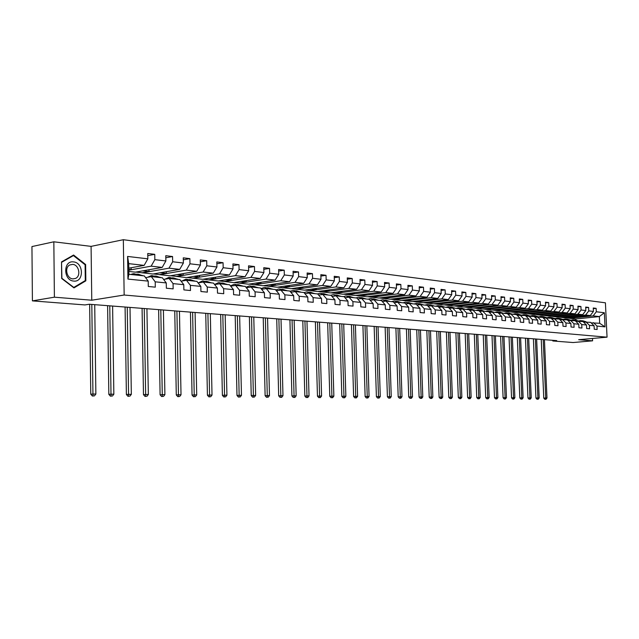 <?xml version="1.0" encoding="UTF-8"?>
<svg xmlns="http://www.w3.org/2000/svg" width="639" height="639" viewBox="0 0 639 639"><rect width="100%" height="100%" fill="white"/><g stroke="black" fill="none" stroke-linecap="round" stroke-linejoin="round"><path stroke-width="0.96" d="M53.836 241.806L54.395 297.183L91.768 300.218L91.081 246.374L53.836 241.806L31.95 246.566L32.413 300.881L84.947 304.931L89.308 304.244L556.729 340.627L552.815 340.978L573.079 342.536L592.601 340.827L592.489 338.462M91.081 246.374L123.335 239.713L605.413 302.814L607.05 337.168L124.158 295.026L123.335 239.713M128.79 268.172L144.15 265.377L128.719 263.643L128.878 274.299L144.326 275.904L148.208 281.12L148.296 286.488L155.301 287.159L155.213 281.823L166.26 282.925L166.348 288.213L173.153 288.868L173.057 283.612L183.784 284.682L183.88 289.898L190.494 290.529L190.398 285.345L200.822 286.392L200.926 291.528L207.348 292.143L207.244 287.031L217.38 288.053L217.484 293.117L223.738 293.716L223.626 288.676L233.483 289.659L233.594 294.659L239.673 295.242L239.561 290.274L249.154 291.232L249.266 296.161L255.185 296.728L255.065 291.823L264.402 292.758L264.514 297.622L270.273 298.173L270.153 293.333L279.243 294.244L279.371 299.044L284.978 299.587L284.85 294.811L293.7 295.697L293.828 300.434L299.292 300.953L299.164 296.24L307.79 297.103L307.918 301.784L313.246 302.295L313.11 297.638L321.521 298.477L321.649 303.102L326.841 303.597L326.713 298.996L334.908 299.819L335.044 304.38L340.1 304.867L339.964 300.33L347.959 301.129L348.095 305.634L353.032 306.105L352.896 301.624L360.7 302.407L360.835 306.856L365.652 307.319L365.508 302.886L373.12 303.645L373.264 308.046L377.961 308.493L377.825 304.116L385.253 304.867L385.397 309.212L389.982 309.651L389.838 305.322L397.099 306.049L397.242 310.346L401.723 310.77L401.58 306.496L408.664 307.207L408.808 311.457L413.185 311.872L413.042 307.647L419.967 308.341L420.111 312.535L424.392 312.942L424.248 308.765L431.013 309.444L431.157 313.597L435.343 313.997L435.191 309.867L441.805 310.53L441.956 314.628L446.046 315.019L445.894 310.937L452.356 311.584L452.508 315.642L456.51 316.025L456.358 311.984L462.684 312.615L462.836 316.632L466.742 317.008L466.59 313.006L472.78 313.629L472.932 317.599L476.758 317.966L476.606 314.013L482.661 314.62L482.812 318.541L486.559 318.901L486.399 314.995L492.326 315.586L492.485 319.468L496.144 319.819L495.992 315.954L501.791 316.537L501.95 320.379L505.537 320.722L505.377 316.896L511.056 317.463L511.216 321.265L514.73 321.601L514.571 317.815L520.13 318.374L520.29 322.136L523.732 322.463L523.573 318.717L529.02 319.26L529.18 322.991L532.551 323.31L532.391 319.604L537.734 320.139L537.894 323.821L541.193 324.141L541.033 320.466L546.265 320.994L546.425 324.644L549.668 324.955L549.508 321.313L554.636 321.824L554.796 325.443L557.967 325.746L557.807 322.144L562.839 322.647L562.999 326.233L566.106 326.529L565.946 322.959L570.875 323.454L571.034 327L574.086 327.296L573.926 323.757L578.766 324.245L578.926 327.759L581.921 328.047L581.754 324.548L586.498 325.019L586.658 328.502L589.597 328.781L589.438 325.315L594.086 325.778L594.254 329.229L597.13 329.5L596.97 326.066L605.021 326.872L604.35 312.735L599.35 316.577L593.168 315.882L569.573 318.302L575.851 318.973L599.35 316.577L599.67 323.278L605.021 326.872M148.208 281.12L127.928 279.091L127.584 256.439L147.841 258.827L147.753 253.491L154.75 254.346L147.785 255.664M604.35 312.735L596.299 311.784L596.139 308.357L593.256 308.006L593.415 311.449L588.767 310.897L588.607 307.439L585.667 307.079L585.827 310.546L581.083 309.987L580.923 306.496L577.936 306.129L578.095 309.635L573.263 309.068L573.095 305.538L570.044 305.17L570.212 308.701L565.275 308.126L565.116 304.563L562.008 304.18L562.168 307.758L557.144 307.159L556.984 303.565L553.805 303.182L553.965 306.784L548.845 306.185L548.685 302.551L545.442 302.159L545.602 305.801L540.37 305.178L540.219 301.52L536.912 301.113L537.072 304.795L531.736 304.164L531.576 300.458L528.205 300.05L528.365 303.765L522.918 303.118L522.758 299.379L519.323 298.956L519.475 302.718L513.916 302.055L513.756 298.277L510.249 297.846L510.401 301.64L504.73 300.969L504.57 297.151L500.984 296.72L501.144 300.546L495.345 299.867L495.185 296.009L491.527 295.561L491.679 299.435L485.76 298.732L485.6 294.835L481.862 294.379L482.014 298.293L475.967 297.574L475.807 293.636L471.989 293.165L472.141 297.127L465.959 296.392L465.807 292.406L461.893 291.935L462.045 295.937L455.727 295.186L455.575 291.16L451.581 290.673L451.733 294.715L445.263 293.948L445.119 289.882L441.03 289.379L441.182 293.469L434.568 292.686L434.424 288.572L430.247 288.061L430.39 292.199L423.633 291.4L423.481 287.231L419.208 286.711L419.352 290.889L412.435 290.074L412.291 285.865L407.914 285.329L408.057 289.555L400.98 288.724L400.837 284.459L396.356 283.908L396.499 288.189L389.247 287.334L389.103 283.021L384.518 282.462L384.662 286.791L377.234 285.921L377.098 281.551L372.401 280.976L372.537 285.361L364.933 284.467L364.797 280.05L359.981 279.459L360.124 283.9L352.329 282.973L352.193 278.508L347.257 277.901L347.392 282.398L339.405 281.448L339.269 276.927L334.221 276.304L334.349 280.856L326.162 279.89L326.026 275.305L320.85 274.674L320.978 279.275L312.575 278.284L312.447 273.644L307.127 272.989L307.255 277.653L298.637 276.639L298.517 271.934L293.061 271.271L293.181 275.992L284.339 274.946L284.211 270.185L278.612 269.506L278.74 274.291L269.658 273.212L269.538 268.388L263.787 267.685L263.907 272.534L254.578 271.431L254.458 266.543L248.555 265.824L248.667 270.736L239.09 269.602L238.978 264.65L232.908 263.907L233.019 268.891L223.171 267.725L223.059 262.701L216.821 261.942L216.933 266.99L206.804 265.792L206.701 260.704L200.287 259.913L200.39 265.033L189.975 263.803L189.879 258.643L183.273 257.837L183.377 263.028L172.658 261.758L172.562 256.527L165.773 255.696L165.868 260.96L154.838 259.658L154.75 254.346M166.26 282.925L162.362 277.781L151.323 276.631L145.596 277.614M128.814 270.193L151.147 266.167L162.186 267.406L135.412 272.158L128.838 271.463M151.323 276.631L155.213 281.823M154.838 259.658L151.147 266.167M165.868 260.96L162.186 267.406M183.784 284.682L179.886 279.602L169.167 278.492L163.608 279.419M142.209 272.885L168.984 268.172L179.703 269.378L152.929 274.019L135.915 272.07M169.167 278.492L173.057 283.612M172.658 261.758L168.984 268.172M183.377 263.028L179.703 269.378M200.822 286.392L196.924 281.376L186.5 280.289L181.101 281.176M159.542 274.722L186.3 270.121L196.724 271.287L169.966 275.832L153.424 273.939M186.5 280.289L190.398 285.345M189.975 263.803L186.3 270.121M200.39 265.033L196.724 271.287M217.38 288.053L213.482 283.101L203.346 282.047L198.098 282.885M176.396 276.519L203.138 272.014L213.274 273.157L186.532 277.598L170.461 275.752M203.346 282.047L207.244 287.031M206.804 265.792L203.138 272.014M216.933 266.99L213.274 273.157M233.483 289.659L229.585 284.778L219.728 283.748L214.624 284.555M192.786 278.261L219.512 273.851L229.369 274.962L202.659 279.307L187.027 277.51M219.728 283.748L223.626 288.676M223.171 267.725L219.512 273.851M233.019 268.891L229.369 274.962M249.154 291.232L245.256 286.408L235.663 285.409L230.703 286.168M208.753 279.954L235.44 275.649L245.033 276.727L218.362 280.976L203.154 279.227M235.663 285.409L239.561 290.274M239.09 269.602L235.44 275.649M248.667 270.736L245.033 276.727M264.402 292.758L260.504 287.989L251.167 287.023L246.342 287.75M224.289 281.607L250.943 277.39L260.273 278.436L233.65 282.598L218.857 280.896M251.167 287.023L255.065 291.823M254.578 271.431L250.943 277.39M263.907 272.534L260.273 278.436M279.243 294.244L275.361 289.539L266.263 288.588L261.567 289.291M239.425 283.213L266.032 279.083L275.121 280.106L248.547 284.187L234.146 282.526M266.263 288.588L270.153 293.333M269.658 273.212L266.032 279.083M278.74 274.291L275.121 280.106M293.7 295.697L289.826 291.041L280.968 290.122L276.391 290.785M254.17 284.786L280.729 280.737L289.579 281.735L263.06 285.729L249.042 284.107M280.968 290.122L284.85 294.811M284.339 274.946L280.729 280.737M293.181 275.992L289.579 281.735M307.79 297.103L303.916 292.51L295.29 291.608L290.825 292.247M268.548 286.312L295.042 282.35L303.669 283.317L277.214 287.231L263.556 285.657M295.29 291.608L299.164 296.24M298.637 276.639L295.042 282.35M307.255 277.653L303.669 283.317M321.521 298.477L317.655 293.94L309.244 293.061L304.899 293.668M282.558 287.798L308.988 283.916L317.399 284.866L291.017 288.7L277.701 287.159M309.244 293.061L313.11 297.638M312.575 278.284L308.988 283.916M320.978 279.275L317.399 284.866M334.908 299.819L331.05 295.33L322.847 294.475L318.613 295.058M296.232 289.251L322.591 285.449L330.786 286.368L304.476 290.13L291.504 288.628M322.847 294.475L326.713 298.996M326.162 279.89L322.591 285.449M334.349 280.856L330.786 286.368M347.959 301.129L344.109 296.688L336.114 295.857L331.984 296.416M309.564 290.673L335.85 286.943L343.846 287.838L317.607 291.528L304.963 290.058M336.114 295.857L339.964 300.33M339.405 281.448L335.85 286.943M347.392 282.398L343.846 287.838M360.7 302.407L356.858 298.014L349.054 297.207L345.02 297.742M322.575 292.055L348.782 288.397L356.586 289.275L330.435 292.886L318.094 291.456M349.054 297.207L352.896 301.624M352.329 282.973L348.782 288.397M360.124 283.9L356.586 289.275M373.12 303.645L369.294 299.308L361.674 298.517L357.744 299.036M335.283 293.405L361.402 289.81L369.022 290.673L342.951 294.22L330.914 292.822M361.674 298.517L365.508 302.886M364.933 284.467L361.402 289.81M372.537 285.361L369.022 290.673M385.253 304.867L381.435 300.57L373.999 299.803L370.165 300.298M347.688 294.723L373.727 291.2L381.156 292.039L355.18 295.514L343.439 294.156M373.999 299.803L377.825 304.116M377.234 285.921L373.727 291.2M384.662 286.791L381.156 292.039M397.099 306.049L393.289 301.808L386.028 301.049L382.29 301.528M359.805 296.009L385.748 292.55L393.009 293.365L367.121 296.784L355.659 295.45M386.028 301.049L389.838 305.322M389.247 287.334L385.748 292.55M396.499 288.189L393.009 293.365M408.664 307.207L404.87 303.014L397.777 302.271L394.119 302.734M371.642 297.271L397.498 293.876L404.591 294.675L378.791 298.03L367.601 296.72M397.777 302.271L401.58 306.496M400.98 288.724L397.498 293.876M408.057 289.555L404.591 294.675M419.967 308.341L416.189 304.188L409.256 303.469L405.685 303.908M383.208 298.493L408.968 295.162L415.901 295.945L390.197 299.236L379.27 297.966M409.256 303.469L413.042 307.647M412.435 290.074L408.968 295.162M419.352 290.889L415.901 295.945M431.013 309.444L427.243 305.338L420.47 304.635L417.586 304.979M394.519 299.699L420.182 296.424L426.956 297.183L401.348 300.426L390.677 299.18M420.47 304.635L424.248 308.765M423.633 291.4L420.182 296.424M430.39 292.199L426.956 297.183M441.805 310.53L438.05 306.464L431.429 305.777L428.018 306.185M405.573 300.873L431.141 297.654L437.763 298.405L412.259 301.584L401.827 300.362M431.429 305.777L435.191 309.867M434.568 292.686L431.141 297.654M441.182 293.469L437.763 298.405M452.356 311.584L448.618 307.559L442.148 306.888L438.809 307.287M416.388 302.023L441.853 298.86L448.322 299.587L422.922 302.718L412.73 301.528M442.148 306.888L445.894 310.937M445.263 293.948L441.853 298.86M451.733 294.715L448.322 299.587M462.684 312.615L458.954 308.637L452.62 307.982L449.361 308.357M426.964 303.15L452.324 300.042L458.658 300.753L433.362 303.829L423.393 302.662M452.62 307.982L456.358 311.984M455.727 295.186L452.324 300.042M462.045 295.937L458.658 300.753M472.78 313.629L469.066 309.691L462.868 309.044L459.681 309.412M437.316 304.244L462.572 301.193L468.77 301.888L443.578 304.915L433.833 303.773M462.868 309.044L466.59 313.006M465.959 296.392L462.572 301.193M472.141 297.127L468.77 301.888M482.661 314.62L478.962 310.722L472.9 310.091L469.793 310.434M447.444 305.322L472.596 302.319L478.659 303.006L453.578 305.977L444.049 304.859M472.9 310.091L476.606 314.013M475.967 297.574L472.596 302.319M482.014 298.293L478.659 303.006M492.326 315.586L488.643 311.728L482.709 311.105L479.657 311.457M457.364 306.377L482.405 303.421L488.34 304.092L463.363 307.016L454.041 305.921M482.709 311.105L486.399 314.995M485.76 298.732L482.405 303.421M491.679 299.435L488.34 304.092M501.791 316.537L498.124 312.711L492.318 312.112L489.33 312.439M467.077 307.407L492.014 304.507L497.821 305.154L472.948 308.038L463.826 306.96M492.318 312.112L495.992 315.954M495.345 299.867L492.014 304.507M501.144 300.546L497.821 305.154M511.056 317.463L507.406 313.677L501.719 313.086L498.795 313.406M476.582 308.421L501.415 305.562L507.102 306.201L482.341 309.036L473.411 307.982M501.719 313.086L505.377 316.896M504.73 300.969L501.415 305.562M510.401 301.64L507.102 306.201M520.13 318.374L516.496 314.628L510.928 314.045L508.061 314.356M485.904 309.412L510.617 306.6L516.192 307.223L491.543 310.011L482.804 308.98M510.928 314.045L514.571 317.815M513.916 302.055L510.617 306.6M519.475 302.718L516.192 307.223M529.02 319.26L525.402 315.554L517.143 315.283M495.033 310.378L519.635 307.615L525.09 308.222L500.553 310.969L491.998 309.955M519.946 314.979L523.573 318.717M522.918 303.118L519.635 307.615M528.365 303.765L525.09 308.222M537.734 320.139L534.132 316.457L526.033 316.193M503.979 311.329L528.469 308.605L533.821 309.204L509.395 311.904L501.016 310.913M528.78 315.906L532.391 319.604M531.736 304.164L528.469 308.605M537.072 304.795L533.821 309.204M546.265 320.994L542.679 317.351L534.747 317.088M512.742 312.263L537.127 309.58L542.367 310.171L518.053 312.83L509.85 311.856M537.439 316.8L541.033 320.466M540.37 305.178L537.127 309.58M545.602 305.801L542.367 310.171M554.636 321.824L551.058 318.222L543.286 317.958M521.336 313.174L545.61 310.53L550.746 311.113L526.544 313.733L518.509 312.783M545.922 317.687L549.508 321.313M548.845 306.185L545.61 310.53M553.965 306.784L550.746 311.113M562.839 322.647L559.277 319.077L551.657 318.821M529.771 314.076L553.925 311.465L558.965 312.032L534.875 314.62L526.999 313.685M554.237 318.549L557.807 322.144M557.144 307.159L553.925 311.465M562.168 307.758L558.965 312.032M570.875 323.454L567.336 319.915L559.86 319.66M538.038 314.955L562.08 312.383L567.025 312.942L543.046 315.482L535.322 314.572M562.392 319.396L565.946 322.959M565.275 308.126L562.08 312.383M570.212 308.701L567.025 312.942M578.766 324.245L575.236 320.738L567.903 320.482M546.145 315.818L570.076 313.286L574.924 313.829L551.058 316.337L543.493 315.434M570.395 320.235L573.926 323.757M573.263 309.068L570.076 313.286M578.095 309.635L574.924 313.829M586.498 325.019L582.992 321.545L575.795 321.289M554.101 316.656L577.92 314.164L582.672 314.7L558.925 317.176L551.505 316.289M578.239 321.05L581.754 324.548M581.083 309.987L577.92 314.164M585.827 310.546L582.672 314.7M594.086 325.778L590.596 322.336L583.543 322.088M561.913 317.487L585.62 315.035L590.276 315.554L566.641 317.99L559.365 317.128M585.931 321.848L589.438 325.315M588.767 310.897L585.62 315.035M593.415 311.449L590.276 315.554M599.67 323.278L591.139 322.863M593.487 322.631L596.97 326.066M596.299 311.784L593.168 315.882M54.395 297.183L32.413 300.881M91.768 300.218L124.158 295.026M607.05 337.168L578.67 339.692L592.601 340.827M552.783 340.315L552.815 340.978M575.899 320.059L575.851 318.973M575.579 317.072L575.603 317.591L569.573 318.302M569.565 318.214L567.081 317.95M127.584 256.439L128.719 263.643M128.878 274.299L127.928 279.091M147.841 258.827L144.15 265.377M596.139 308.357L593.288 308.669M575.603 317.591L573.127 317.327M567.951 316.233L567.975 316.768L561.905 317.399M567.975 316.768L565.443 316.497M588.607 307.439L585.699 307.75M560.171 315.378L560.195 315.93L554.101 316.569M560.195 315.93L557.607 315.65M580.923 306.496L577.968 306.824M552.24 314.508L552.264 315.075L546.145 315.722M552.264 315.075L549.62 314.787M573.095 305.538L570.076 305.873M544.156 313.621L544.18 314.196L538.03 314.859M544.18 314.196L541.481 313.909M565.116 304.563L562.04 304.907M535.921 312.719L535.945 313.31L529.763 313.973M535.945 313.31L533.182 313.014M556.984 303.565L553.845 303.924M527.518 311.792L527.542 312.399L521.336 313.078M527.542 312.399L524.723 312.096M548.685 302.551L545.482 302.918M518.948 310.85L518.972 311.481L512.742 312.167M518.972 311.481L516.088 311.169M540.219 301.52L536.944 301.896M510.21 309.891L510.234 310.538L503.971 311.233M510.234 310.538L507.286 310.219M531.576 300.458L528.237 300.849M501.288 308.909L501.319 309.572L495.025 310.282M501.319 309.572L498.3 309.244M522.758 299.379L519.355 299.779M492.19 307.91L492.214 308.589L485.896 309.308M492.214 308.589L489.131 308.254M513.756 298.277L510.281 298.693M482.9 306.88L482.924 307.591L476.582 308.317M482.924 307.591L479.769 307.247M504.57 297.151L501.024 297.582M473.419 305.841L473.443 306.56L467.069 307.303M473.443 306.56L470.208 306.217M495.185 296.009L491.559 296.448M463.73 304.771L463.762 305.514L457.364 306.273M463.762 305.514L460.447 305.162M485.6 294.835L481.894 295.29M453.842 303.685L453.866 304.452L447.444 305.218M453.866 304.452L450.479 304.084M475.807 293.636L472.021 294.108M443.738 302.567L443.762 303.357L437.316 304.14M443.762 303.357L440.295 302.982M465.807 292.406L461.933 292.902M433.41 301.424L433.442 302.247L426.964 303.038M433.442 302.247L429.879 301.864M455.575 291.16L451.613 291.664M422.858 300.258L422.89 301.105L416.38 301.912M422.89 301.105L419.24 300.713M445.119 289.882L441.07 290.402M412.067 299.068L412.099 299.939L405.573 300.761M412.099 299.939L408.361 299.539M434.424 288.572L430.279 289.116M401.036 297.846L401.068 298.748L394.511 299.587M401.068 298.748L397.234 298.333M423.481 287.231L419.248 287.798M389.75 296.6L389.782 297.534L383.208 298.381M389.782 297.534L385.852 297.111M412.291 285.865L407.954 286.448M378.208 295.322L378.232 296.288L371.634 297.151M378.232 296.288L374.206 295.849M400.837 284.459L396.396 285.066M366.387 294.012L366.419 295.01L359.797 295.897M366.419 295.01L362.289 294.563M389.103 283.021L384.558 283.66M354.294 292.678L354.325 293.708L347.68 294.603M354.325 293.708L350.084 293.245M377.098 281.551L372.441 282.214M341.913 291.304L341.945 292.366L335.275 293.285M341.945 292.366L337.592 291.895M364.797 280.05L360.021 280.737M329.229 289.89L329.261 291.001L322.575 291.935M329.261 291.001L324.788 290.513M352.193 278.508L347.296 279.219M316.233 288.453L316.265 289.595L309.564 290.545M316.265 289.595L311.672 289.1M339.269 276.927L334.261 277.669M302.918 286.967L302.95 288.157L296.224 289.132M302.95 288.157L298.229 287.646M326.026 275.305L320.89 276.08M289.267 285.449L289.299 286.687L282.558 287.678M289.299 286.687L284.451 286.16M312.447 273.644L307.167 274.458M275.265 283.892L275.297 285.178L268.548 286.184M275.297 285.178L270.313 284.635M298.517 271.934L293.101 272.789M260.904 282.286L260.936 283.62L254.17 284.659M260.936 283.62L255.808 283.069M284.211 270.185L278.652 271.072M246.167 280.641L246.199 282.031L239.425 283.085M246.199 282.031L240.927 281.464M269.538 268.388L263.827 269.323M231.046 278.955L231.078 280.401L224.289 281.479M231.078 280.401L225.647 279.818M254.458 266.543L248.595 267.517M215.511 277.214L215.543 278.724L208.745 279.826M215.543 278.724L209.959 278.125M238.978 264.65L232.947 265.672M199.56 275.433L199.592 276.999L192.786 278.125M199.592 276.999L193.841 276.383M223.059 262.701L216.861 263.779M183.169 273.588L183.201 275.233L176.388 276.383M183.201 275.233L177.275 274.594M206.701 260.704L200.327 261.83M166.316 271.703L166.348 273.412L159.534 274.586M166.348 273.412L160.237 272.757M189.879 258.643L183.313 259.825M148.991 269.746L149.023 271.543L142.209 272.741M149.023 271.543L142.721 270.864M172.562 256.527L165.813 257.773M131.163 267.741L131.195 269.618L128.814 270.049M131.195 269.618L128.806 269.362M61.695 278.508L73.972 287.901L85.842 280.817L85.642 264.53L73.597 255.033L61.52 261.918L61.695 278.508M84.947 264.658L85.642 264.53M84.444 281.064L85.842 280.817M586.227 321.88L583.08 320.834M584.405 322L580.699 320.586L578.487 320.994M585.484 321.888L582.353 320.746M581.578 320.674L585.068 321.936M543.198 339.573L545.73 398.009L546.976 398.017L544.436 339.668M545.283 399.287L546.065 399.247L545.283 399.287M545.57 399.239L545.73 398.009L543.773 398.113L541.233 339.421M543.773 398.113L544.787 399.279M546.065 399.247L546.976 398.017M73.717 281.072C84.116 282.486 83.869 262.589 73.501 261.902C63.005 260.265 63.221 280.561 73.717 281.072M72.87 278.892L75.458 278.46C81.257 276.208 79.02 264.714 72.71 264.386L69.763 264.961C64.235 267.525 66.736 278.668 72.87 278.892M61.727 262.254L73.421 255.576L85.099 264.778L85.291 280.553L73.789 287.422L61.895 278.316L61.528 262.294M72.215 255.824L73.421 255.576M578.638 321.09L575.459 320.035M576.753 321.193L573.047 319.78L570.787 320.211M577.856 321.09L574.725 319.947M573.934 319.875L577.432 321.129M535.378 338.966L537.91 397.937L539.172 397.945L536.64 339.061M537.463 399.231L538.254 399.183L537.463 399.231M537.75 399.183L537.91 397.937L535.937 398.049L533.405 338.814M535.937 398.049L536.96 399.223M538.254 399.183L539.172 397.945M570.907 320.283L567.704 319.22M568.958 320.379L565.251 318.965L562.943 319.412M570.076 320.267L566.953 319.133M566.138 319.053L569.645 320.307M527.415 338.343L529.931 397.865L531.225 397.881L528.701 338.446M529.507 399.167L530.298 399.127L529.507 399.167M529.779 399.127L529.931 397.865L527.958 397.977L525.434 338.191M527.958 397.977L528.988 399.167M530.298 399.127L531.225 397.881M563.023 319.468L559.788 318.39M561.002 319.54L557.304 318.126L554.94 318.597M562.152 319.428L559.037 318.302M558.198 318.222L561.705 319.468M519.299 337.712L521.815 397.793L523.125 397.809L520.609 337.815M521.392 399.111L522.183 399.071L521.392 399.111M521.664 399.063L521.815 397.793L519.826 397.905L517.31 337.56M519.826 397.905L520.865 399.111M522.183 399.071L523.125 397.809M554.987 318.629L551.721 317.543M552.895 318.693L549.205 317.279L546.792 317.775L543.501 316.68M554.069 318.565L550.962 317.455M550.099 317.375L553.614 318.613M511.032 337.072L513.532 397.722L514.874 397.738L512.366 337.176M513.125 399.055L513.924 399.008L513.125 399.055M513.389 399.008L513.532 397.722L511.543 397.833L509.035 336.913M511.543 397.833L512.59 399.048M513.924 399.008L514.874 397.738M544.636 317.823L540.945 316.409L538.517 316.912M545.826 317.695L542.735 316.593M541.848 316.505L545.363 317.743M502.605 336.41L505.098 397.65L506.463 397.658L503.971 336.521M504.698 398.992L505.505 398.944L504.698 398.992M504.954 398.944L505.098 397.65L503.093 397.762L500.601 336.258M503.093 397.762L504.155 398.984M505.505 398.944L506.463 397.658M538.437 316.904L535.115 315.802M536.201 316.936L532.519 315.53L530.082 316.033M537.415 316.808L534.332 315.706M533.421 315.626L536.944 316.856M494.019 335.747L496.495 397.57L497.885 397.586L495.409 335.85M496.112 398.928L496.918 398.88L496.112 398.928M496.359 398.88L496.495 397.57L494.482 397.69L492.006 335.587M494.482 397.69L495.552 398.928M496.918 398.88L497.885 397.586M529.915 316.017L526.56 314.899M527.598 316.025L523.924 314.628L521.472 315.139M528.86 315.914L525.769 314.811M524.835 314.723L528.357 315.946M485.257 335.06L487.725 397.498L489.139 397.506L486.678 335.171M487.357 398.864L488.164 398.816L487.357 398.864M487.597 398.816L487.725 397.498L485.704 397.61L483.236 334.908M485.704 397.61L486.79 398.864M488.164 398.816L489.139 397.506M521.216 315.115L517.83 313.989M518.828 315.107L515.162 313.709L512.694 314.228M520.146 315.003L517.031 313.893M516.072 313.805L519.603 315.019M476.327 334.365L478.779 397.418L480.224 397.434L477.772 334.485M478.427 398.8L479.234 398.752L478.427 398.8M478.659 398.752L478.779 397.418L476.75 397.538L474.298 334.213M476.75 397.538L477.844 398.792M479.234 398.752L480.224 397.434M512.342 314.188L508.924 313.054M509.866 314.156L506.216 312.767L503.74 313.294M511.248 314.076L508.117 312.958M507.126 312.862L510.657 314.076M467.221 333.662L469.657 397.338L471.127 397.346L468.691 333.774M469.314 398.736L470.128 398.688L469.314 398.736M469.537 398.68L469.657 397.338L467.62 397.458L465.184 333.502M467.62 397.458L468.722 398.728M470.128 398.688L471.127 397.346M503.284 313.246L499.834 312.096M500.728 313.198L497.078 311.808L494.594 312.343M502.166 313.134L499.019 312.008M498.005 311.904L501.535 313.11M457.931 332.935L460.344 397.258L461.853 397.266L459.433 333.055M460.024 398.664L460.839 398.616L460.024 398.664M460.232 398.616L460.344 397.258L458.307 397.378L455.887 332.775M458.307 397.378L459.417 398.664M460.839 398.616L461.853 397.266M494.035 312.287L490.552 311.121M491.391 312.215L487.757 310.834L485.257 311.377M492.893 312.167L489.73 311.033M488.683 310.929L492.214 312.12M448.45 332.2L450.846 397.17L452.38 397.186L449.976 332.32M450.535 398.6L451.358 398.552L450.535 398.6M450.743 398.544L450.846 397.17L448.794 397.29L446.397 332.04M448.794 397.29L449.92 398.592M451.358 398.552L452.38 397.186M484.594 311.305L481.071 310.131M481.854 311.209L478.236 309.835L475.728 310.386M483.427 311.185L480.24 310.035M479.17 309.931L482.701 311.113M438.769 331.441L441.15 397.083L442.723 397.099L440.335 331.569M440.862 398.528L441.685 398.48L440.862 398.528M441.054 398.472L441.15 397.083L439.097 397.21L436.709 331.282M439.097 397.21L440.231 398.52M441.685 398.48L442.723 397.099M474.953 310.298L471.398 309.116M472.117 310.179L468.515 308.813L465.999 309.372M473.763 310.179L470.552 309.02M469.449 308.909L473.012 310.099M428.889 330.675L431.253 397.003L432.859 397.011L430.486 330.802M430.982 398.456L431.804 398.409L430.982 398.456M431.165 398.401L431.253 397.003L429.192 397.123L426.828 330.515M429.192 397.123L430.335 398.448M431.804 398.409L432.859 397.011M465.096 309.276L461.51 308.078M462.173 309.124L458.586 307.774L456.054 308.333M463.882 309.148L460.655 307.982M459.521 307.87L463.115 309.068M418.809 329.892L421.149 396.907L422.786 396.923L420.438 330.02M420.885 398.385L421.716 398.329L420.885 398.385M421.069 398.329L421.149 396.907L419.072 397.035L416.732 329.732M419.072 397.035L420.238 398.377M421.716 398.329L422.786 396.923M455.032 308.23L451.406 307.016M452.005 308.054L448.434 306.704L445.894 307.279M453.794 308.102L450.543 306.92M449.377 306.808L453.011 308.022M408.505 329.093L410.829 396.819L412.498 396.835L410.174 329.221M410.589 398.305L411.42 398.257L410.589 398.305M410.749 398.249L410.829 396.819L408.744 396.947L406.428 328.925M408.744 396.947L409.918 398.305M411.42 398.257L412.498 396.835M444.744 307.159L441.086 305.937M441.605 306.952L438.058 305.618L435.51 306.201M439.193 307.239L438.65 307.111M443.482 307.024L440.215 305.833M439.009 305.714L442.675 306.944M397.985 328.27L400.286 396.723L401.987 396.739L399.687 328.406M400.062 398.233L400.901 398.177L400.062 398.233M400.214 398.177L400.286 396.723L398.193 396.859L395.9 328.111M398.193 396.859L399.375 398.225M400.901 398.177L401.987 396.739M434.232 306.065L430.526 304.827M430.982 305.825L427.459 304.507L424.895 305.091M432.93 305.929L429.648 304.731M428.402 304.603L432.116 305.841M428.418 306.097L427.978 306.137M387.242 327.432L389.51 396.635L391.252 396.651L388.975 327.567M389.311 398.153L390.149 398.097L389.311 398.153M389.447 398.097L389.51 396.635L387.41 396.763L385.141 327.272M387.41 396.763L388.608 398.145M390.149 398.097L391.252 396.651M423.473 304.947L419.735 303.693M420.119 304.675L416.612 303.365L414.04 303.964M422.147 304.811L418.841 303.597M417.563 303.469L421.309 304.723M376.259 326.577L378.496 396.539L380.277 396.547L378.032 326.721M378.32 398.073L379.159 398.017L378.32 398.073M378.448 398.017L378.496 396.539L376.395 396.667L374.15 326.417M376.395 396.667L377.601 398.065M379.159 398.017L380.277 396.547M412.482 303.805L408.704 302.535M409 303.501L405.525 302.207L402.937 302.814M411.125 303.661L407.794 302.439M406.476 302.303L410.262 303.573M365.029 325.706L367.241 396.436L369.062 396.452L366.842 325.85M367.082 397.993L367.928 397.937L367.082 397.993M367.201 397.929L367.241 396.436L365.133 396.571L362.92 325.539M365.133 396.571L366.355 397.985M367.928 397.937L369.062 396.452M401.228 302.63L397.41 301.352M397.626 302.295L394.175 301.009L391.579 301.632M395.006 302.622L393.928 302.519M399.838 302.487L396.492 301.249M395.134 301.113L398.96 302.399M353.551 324.812L355.731 396.332L357.592 396.348L355.404 324.955M355.596 397.905L356.442 397.857L355.596 397.905M355.699 397.849L355.731 396.332L353.615 396.468L351.434 324.644M353.615 396.468L354.853 397.897M356.442 397.857L357.592 396.348M389.71 301.432L385.852 300.138M385.988 301.057L382.561 299.795L379.965 300.418M388.296 301.288L384.926 300.042M383.528 299.899L387.394 301.193M341.809 323.901L343.958 396.228L345.867 396.252L343.71 324.045M343.846 397.817L344.701 397.77L343.846 397.817M343.934 397.762L343.958 396.228L341.833 396.372L339.684 323.733M341.833 396.372L343.087 397.817M344.701 397.77L345.867 396.252M377.929 300.21L374.031 298.9M374.095 299.811L370.676 298.549L368.064 299.18M371.299 300.146L370.005 300.114M376.475 300.058L373.088 298.796M371.642 298.645L375.556 299.963M329.804 322.967L331.913 396.124L333.862 396.14L331.745 323.118M331.833 397.738L332.679 397.682L331.833 397.738M331.905 397.674L331.913 396.124L329.78 396.26L327.671 322.799M329.78 396.26L331.05 397.73M332.679 397.682L333.862 396.14M365.859 298.956L361.922 297.63M361.93 298.541L358.511 297.271L355.891 297.918M358.998 298.868L357.624 298.892M364.374 298.796L360.963 297.526M359.477 297.375L363.431 298.701M317.511 322.008L319.588 396.02L321.585 396.036L319.5 322.16M319.532 397.642L320.387 397.586L319.532 397.642M319.588 397.586L319.588 396.02L317.455 396.156L315.378 321.84M317.455 396.156L318.733 397.642M320.387 397.586L321.585 396.036M353.503 297.67L349.517 296.328M349.477 297.247L346.042 295.961L343.415 296.616M346.378 297.558L344.94 297.646M351.977 297.51L348.551 296.224M347.017 296.065L351.011 297.407M304.939 321.026L306.976 395.908L309.02 395.924L306.976 321.185M306.944 397.554L307.806 397.498L306.944 397.554M306.984 397.49L306.976 395.908L304.835 396.044L302.798 320.866M304.835 396.044L306.129 397.546M307.806 397.498L309.02 395.924M340.843 296.352L336.817 294.994M336.721 295.921L333.278 294.619L330.643 295.29M333.414 296.224L331.953 296.384M339.285 296.184L335.834 294.891M334.253 294.723L338.295 296.081M292.063 320.027L294.06 395.797L296.153 395.813L294.148 320.187M294.06 397.458L294.922 397.402L294.06 397.458M294.084 397.394L294.06 395.797L291.911 395.932L289.922 319.859M291.911 395.932L293.221 397.45M294.922 397.402L296.153 395.813M327.871 295.002L323.797 293.628M323.646 294.563L320.195 293.253L317.543 293.924M320.051 294.867L318.925 295.018M326.265 294.835L322.799 293.525M321.169 293.349L325.251 294.731M278.884 319.005L280.833 395.677L282.973 395.693L281.016 319.165M280.864 397.362L281.727 397.306L280.864 397.362M280.864 397.298L280.833 395.677L278.676 395.821L276.735 318.837M278.676 395.821L280.01 397.354M281.727 397.306L282.973 395.693M314.572 293.62L310.45 292.231M310.242 293.165L306.776 291.839L303.996 292.598M312.934 293.445L309.436 292.127M307.758 291.943L311.888 293.341M265.377 317.95L267.278 395.557L269.474 395.573L267.565 318.118M267.342 397.266L266.463 397.258L267.342 397.266M267.326 397.202L267.278 395.557L265.121 395.709L263.228 317.783M265.121 395.709L266.463 397.258M268.204 397.21L269.474 395.573M300.937 292.199L296.768 290.793M296.496 291.735L293.021 290.402L290.034 291.288M299.252 292.023L295.745 290.689M294.004 290.505L298.189 291.911M251.542 316.872L253.387 395.437L255.64 395.453L253.779 317.048M253.491 397.162L252.589 397.154L253.491 397.162M253.459 397.099L253.387 395.437L251.231 395.581L249.386 316.704M251.231 395.581L252.589 397.154M254.354 397.107L255.64 395.453M286.951 290.745L282.734 289.323M282.39 290.266L278.916 288.916L275.713 289.962M285.226 290.561L281.695 289.219M279.898 289.02L284.131 290.449M237.357 315.77L239.154 395.309L241.462 395.333L239.657 315.946M239.29 397.059L238.371 397.051L239.29 397.059M239.234 396.995L239.154 395.309L236.989 395.461L235.2 315.602M236.989 395.461L238.371 397.051M240.16 397.003L241.462 395.333M272.597 289.251L268.332 287.806M267.925 288.764L264.442 287.398L261.016 288.612M270.824 289.068L267.278 287.702M265.425 287.502L269.706 288.948M222.819 314.636L224.561 395.182L226.925 395.206L225.176 314.819M224.736 396.955L223.786 396.947L224.736 396.955M224.656 396.891L224.561 395.182L222.388 395.333L220.655 314.468M222.388 395.333L223.786 396.947M225.599 396.891L226.925 395.206M257.868 287.718L253.547 286.256M253.068 287.215L249.577 285.841L245.927 287.238M256.047 287.526L252.477 286.152M250.568 285.945L254.897 287.406M207.907 313.477L209.584 395.054L212.012 395.07L210.327 313.661M209.8 396.843L208.833 396.843L209.8 396.843M209.696 396.779L209.584 395.054L207.419 395.206L205.742 313.31M207.419 395.206L208.833 396.843M210.67 396.787L212.012 395.07M242.748 286.144L238.379 284.667M237.82 285.633L234.321 284.243L230.447 285.857M240.879 285.952L237.285 284.563M235.312 284.347L239.697 285.825M192.611 312.287L194.224 394.918L196.716 394.934L195.087 312.479M194.48 396.731L193.489 396.731L194.48 396.731M194.352 396.667L194.224 394.918L192.051 395.07L190.446 312.12M192.051 395.07L193.489 396.731M195.35 396.675L196.716 394.934M227.22 284.531L222.787 283.029M222.148 284.004L218.65 282.598L214.544 284.451M225.295 284.331L221.685 282.925M219.64 282.702L224.081 284.203M176.915 311.065L178.457 394.774L181.013 394.798L179.455 311.265M178.76 396.619L177.738 396.611L178.76 396.619M178.608 396.547L178.457 394.774L176.284 394.934L174.751 310.897M176.284 394.934L177.738 396.611M179.631 396.555L181.013 394.798M211.261 282.869L206.78 281.352M206.046 282.326L202.547 280.904L198.386 282.845M209.28 282.662L205.654 281.248M203.545 281.008L208.034 282.534M160.796 309.811L162.266 394.63L164.894 394.654L163.408 310.011M162.618 396.499L161.563 396.492L162.618 396.499M162.434 396.428L162.266 394.63L160.093 394.798L158.632 309.643M160.093 394.798L161.563 396.492M163.488 396.436L164.894 394.654M194.855 281.16L190.318 279.626M189.503 280.609L185.997 279.171L181.923 281.04M192.826 280.952L189.176 279.523M186.987 279.275L191.54 280.817M144.246 308.525L145.644 394.487L148.336 394.511L146.93 308.733M146.035 396.38L144.957 396.372L146.035 396.38M145.828 396.308L145.644 394.487L143.471 394.654L142.082 308.357M143.471 394.654L144.957 396.372M146.906 396.316L148.336 394.511M177.985 279.411L173.393 277.845M172.482 278.836L168.984 277.382L165.006 279.187M175.901 279.187L172.234 277.749M169.974 277.486L174.583 279.051M127.249 307.199L128.559 394.335L131.33 394.359L130.005 307.415M129.006 396.26L127.896 396.252L129.006 396.26M128.766 396.188L128.559 394.335L126.386 394.503L125.084 307.032M126.386 394.503L127.896 396.252M129.869 396.196L131.33 394.359M160.637 277.606L155.98 276.024M154.973 277.014L151.475 275.545L147.609 277.27M158.488 277.382L154.806 275.92M152.465 275.649L157.13 277.238M109.772 305.841L110.994 394.183L113.846 394.207L112.608 306.057M111.498 396.132L110.355 396.124L111.498 396.132M111.226 396.06L110.994 394.183L108.83 394.351L107.608 305.674M108.83 394.351L110.355 396.124M112.368 396.068L113.846 394.207M146.874 279.331L146.579 278.931M142.785 275.744L138.072 274.139M136.954 275.137L133.455 273.66L130.763 274.49M140.572 275.513L136.874 274.043M134.446 273.764L139.174 275.369M91.808 304.444L92.943 394.023L95.866 394.047L94.724 304.667M93.494 396.004L92.328 395.988L93.494 396.004M93.19 395.924L92.943 394.023L90.77 394.199L89.652 304.276M90.77 394.199L92.328 395.988M94.364 395.932L95.866 394.047M585.012 321.593L585.931 321.689M583.511 321.441L584.429 321.537M577.408 320.802L578.343 320.898M575.875 320.642L576.817 320.738M569.653 319.995L570.603 320.091M568.095 319.827L569.045 319.931M561.745 319.173L562.719 319.268M560.163 319.005L561.138 319.109M553.693 318.334L554.684 318.43M552.072 318.158L553.062 318.262M545.474 317.471L546.489 317.583M543.829 317.303L544.835 317.407M537.095 316.601L538.126 316.704M535.41 316.425L536.448 316.537M528.549 315.714L529.603 315.818M526.832 315.53L527.886 315.642M519.834 314.803L520.905 314.915M518.077 314.62L519.156 314.731M510.936 313.877L512.031 313.989M509.147 313.685L510.241 313.805M501.855 312.926L502.973 313.046M500.025 312.735L501.144 312.854M492.581 311.96L493.723 312.08M490.712 311.768L491.862 311.888M483.116 310.977L484.274 311.097M481.207 310.778L482.381 310.897M473.443 309.963L474.633 310.091M471.502 309.763L472.692 309.891M463.563 308.941L464.785 309.06M461.582 308.733L462.796 308.853M453.474 307.886L454.712 308.014M451.438 307.671L452.684 307.806M443.154 306.808L444.424 306.944M441.078 306.592L442.356 306.728M432.611 305.714L433.905 305.849M430.486 305.49L431.788 305.626M421.828 304.587L423.154 304.723M419.655 304.364L420.989 304.499M410.797 303.437L412.155 303.581M408.577 303.206L409.942 303.349M399.511 302.263L400.901 302.407M397.242 302.023L398.632 302.167M387.969 301.057L389.391 301.209M385.637 300.817L387.066 300.961M376.147 299.827L377.601 299.979M373.767 299.579L375.229 299.731M364.046 298.565L365.532 298.717M361.602 298.309L363.104 298.469M351.65 297.271L353.175 297.431M349.15 297.007L350.683 297.175M338.95 295.945L340.515 296.113M336.394 295.681L337.959 295.841M325.938 294.595L327.543 294.763M323.31 294.315L324.924 294.483M312.599 293.205L314.244 293.373M309.907 292.918L311.56 293.093M298.916 291.775L300.602 291.951M296.161 291.488L297.854 291.664M284.89 290.314L286.615 290.497M282.055 290.018L283.796 290.202M270.497 288.812L272.27 288.996M267.589 288.508L269.37 288.692M255.72 287.27L257.541 287.462M252.732 286.959L254.562 287.151M240.544 285.689L242.413 285.889M237.484 285.369L239.361 285.569M224.96 284.067L226.885 284.267M221.813 283.74L223.746 283.94M208.945 282.398L210.926 282.606M205.71 282.063L207.699 282.27M192.491 280.681L194.52 280.896M189.168 280.337L191.205 280.545M175.565 278.916L177.65 279.139M172.147 278.564L174.247 278.78M158.153 277.102L160.301 277.326M154.638 276.735L156.795 276.959M140.237 275.233L142.449 275.465M136.618 274.858L138.839 275.089M73.03 278.9L75.458 278.46M394.886 302.598L394.087 302.511M371.259 300.154L370.588 300.082M358.926 298.876L358.423 298.828"/></g></svg>
